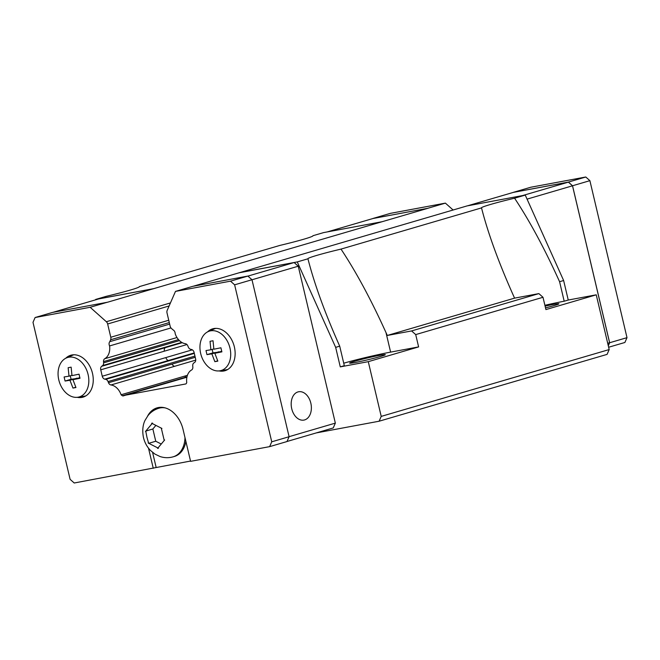<?xml version="1.0" encoding="UTF-8"?>
<svg xmlns="http://www.w3.org/2000/svg" width="660" height="660" viewBox="0 0 660 660"><rect width="100%" height="100%" fill="white"/><g stroke="black" fill="none" stroke-linecap="round" stroke-linejoin="round"><path stroke-width="0.99" d="M545.506 307.882A18.331 0.924 -13.3 0 0 554.119 305.572A18.331 0.924 -13.3 0 0 558.888 303.79A18.331 0.924 -13.3 0 0 553.773 304.342A18.331 0.924 -13.3 0 0 545.094 306.125M380.539 356.466A18.331 0.924 -13.3 0 0 385.316 354.684A18.331 0.924 -13.3 0 0 373.898 356.499A18.331 0.924 -13.3 0 0 354.403 361.334A18.331 0.924 -13.3 0 0 349.627 363.115A18.331 0.924 -13.3 0 0 361.045 361.309A18.331 0.924 -13.3 0 0 380.539 356.466M312.972 235.851L312.939 235.727A34.922 1.766 166.7 0 1 312.98 235.785A34.922 1.766 166.7 0 1 303.88 239.184A34.922 1.766 166.7 0 1 279.889 245.421L139.367 286.622A34.922 1.766 166.7 0 1 139.4 286.679A34.922 1.766 166.7 0 1 130.3 290.078A34.922 1.766 166.7 0 1 106.309 296.315L95.642 299.442L153.78 288.626L428.076 208.246L373.048 218.493L327.178 231.94M563.632 280.516L568.243 300.036L596.244 294.822L545.911 309.581L542.998 297.28L538.882 293.609L514.577 298.138L513.29 295.276C498.556 262.226 487.963 233.104 481.519 207.9A34.922 1.766 166.7 0 1 481.486 207.85A34.922 1.766 166.7 0 1 490.578 204.443A34.922 1.766 166.7 0 1 514.577 198.206C529.642 220.886 544.648 248.713 559.581 281.704L563.632 280.516L525.244 195.079L467.098 205.904L193.24 286.242M339.71 346.17L344.322 365.689L340.279 366.877L335.659 347.358L339.71 346.17C324.976 313.12 314.383 283.998 307.939 258.794A34.922 1.766 166.7 0 1 307.906 258.736A34.922 1.766 166.7 0 1 316.998 255.337A34.922 1.766 166.7 0 1 340.997 249.1C356.062 271.78 371.068 299.607 386.001 332.599L387.288 335.462L411.592 330.932L415.709 334.595L418.621 346.904L368.28 361.663L381.216 416.394L379.112 421.22L316.28 432.91M297.965 391.924A14.405 9.925 -100.5 0 1 298.642 391.768A14.405 9.925 -100.5 0 1 310.934 403.623A14.405 9.925 -100.5 0 1 304.59 419.933A14.405 9.925 -100.5 0 1 303.913 420.09A14.405 9.925 -100.5 0 1 291.621 408.235A14.405 9.925 -100.5 0 1 297.965 391.924M165.19 407.897A25.319 18.315 73.7 0 0 158.903 408.226L160.174 407.847A25.319 18.315 73.7 0 1 162.533 407.385M161.312 428.191L164.208 440.435M164.654 439.964L157.575 448.437M158.491 448.264L148.178 443.033M155.76 441.243L148.648 443.33L146.949 437.283L145.753 431.087L152.864 429L155.76 441.243L161.089 443.949M226.363 370.21A21.829 15.79 73.7 0 1 223.212 370.276M207.587 331.873A21.829 15.79 73.7 0 1 212.66 328.837A21.829 15.79 73.7 0 1 234.358 346.888A21.829 15.79 73.7 0 1 224.945 370.73A21.829 15.79 73.7 0 1 219.037 370.92M84.472 396.619A21.829 15.79 73.7 0 1 81.328 396.676M65.703 358.281A21.829 15.79 73.7 0 1 70.769 355.245A21.829 15.79 73.7 0 1 92.474 373.296A21.829 15.79 73.7 0 1 83.053 397.138A21.829 15.79 73.7 0 1 77.146 397.32M85.948 395.835A21.392 15.469 73.7 0 1 84.439 396.182L77.897 397.229A20.551 14.866 73.7 0 1 58.798 379.937A20.551 14.866 73.7 0 1 66.379 357.951A20.551 14.866 73.7 0 1 88.093 374.484A20.551 14.866 73.7 0 1 77.897 397.229M79.489 376.233L80 378.262L72.938 379.69L75.95 387.519L72.963 388.072L69.952 380.251L65.068 381.043L64.102 376.967L68.995 376.175L68.153 367.711L71.14 367.15L71.981 375.623L79.043 374.187L79.489 376.233M227.84 369.427A21.392 15.469 73.7 0 1 226.33 369.773L219.78 370.821A20.551 14.866 73.7 0 1 200.681 353.529A20.551 14.866 73.7 0 1 208.263 331.551A20.551 14.866 73.7 0 1 229.977 348.076A20.551 14.866 73.7 0 1 219.78 370.821M221.38 349.833L221.892 351.854L214.83 353.29L217.841 361.119L214.855 361.672L211.843 353.842L206.959 354.635L205.994 350.567L210.878 349.767L210.045 341.302L213.032 340.75L213.865 349.214L220.927 347.787L221.38 349.833M247.871 276.07L230.513 281.16L175.486 291.398L192.844 286.316L247.871 276.07L251.988 279.733L289.096 436.722L286.993 441.548L269.635 446.638L190.6 461.34L183.076 429.52A26.194 18.942 73.7 0 0 157.039 407.863A26.194 18.942 73.7 0 0 147.609 416.08M190.525 461.051L74.225 482.996L70.109 479.333L33 322.344L35.112 317.526L52.47 312.436L107.539 302.23L153.78 288.626M219.021 352.06L212.974 352.869L212.149 349.396M217.726 360.83L214.855 361.672M221.735 351.26L214.83 353.29M211.843 353.842L218.947 351.763M213.832 348.909L210.878 349.767M212.974 352.869L206.959 354.635M208.263 331.551L214.343 328.894A21.392 15.469 73.7 0 1 215.803 328.375M77.129 378.46L71.082 379.277L70.265 375.804M75.842 387.23L72.963 388.072M79.843 377.668L72.938 379.69M69.952 380.251L77.055 378.163M71.94 375.309L68.995 376.175M71.082 379.277L65.068 381.043M66.379 357.951L72.451 355.303A21.392 15.469 73.7 0 1 73.912 354.783M69.564 356.565A21.829 15.79 73.7 0 1 72.245 354.915M211.456 330.157A21.829 15.79 73.7 0 1 214.137 328.515M145.447 431.508L152.534 423.043M155.743 425.56L152.864 429M151.61 423.217L161.931 428.447M185.873 441.342A25.319 18.315 73.7 0 1 174.421 456.448L173.151 456.819A25.319 18.315 73.7 0 0 184.981 437.58M156.156 467.445L152.592 452.397M153.26 468.295L148.508 448.173M154.423 410.108A26.194 18.942 73.7 0 1 158.507 407.517M230.513 281.16L234.63 284.823L271.738 441.812L269.635 446.638M175.486 291.398L167.178 310.406A3.49 2.524 -106.3 0 0 167.021 312.939L170.148 326.197A3.49 2.524 -106.3 0 0 171.451 328.457L173.044 329.885A3.49 2.524 73.7 0 1 175.189 333.729A13.967 10.106 -106.3 0 0 185.394 343.712A3.49 2.524 73.7 0 1 187.836 345.914L188.314 347.077A3.49 2.524 -106.3 0 0 190.476 349.231L191.697 349.561A3.49 2.524 73.7 0 1 194.089 352.448L195.607 358.867A3.49 2.524 73.7 0 1 194.626 362.431L193.834 362.967A3.49 2.524 -106.3 0 0 192.737 365.805L192.835 367.042A3.49 2.524 73.7 0 1 191.598 369.971A13.967 10.106 -106.3 0 0 186.747 382.536A3.49 2.524 73.7 0 1 185.856 383.938L122.554 395.719A3.49 2.524 73.7 0 1 121.102 394.754A13.967 10.106 -106.3 0 0 110.962 384.97A3.49 2.524 73.7 0 1 108.504 382.734L108.034 381.571A3.49 2.524 -106.3 0 0 105.74 379.36L104.775 379.153A3.49 2.524 73.7 0 1 102.259 376.233L100.749 369.823A3.49 2.524 73.7 0 1 101.632 366.316L102.597 365.582A3.49 2.524 -106.3 0 0 103.603 362.843L103.521 361.606A3.49 2.524 73.7 0 1 104.758 358.718A13.967 10.106 -106.3 0 0 109.585 345.939A3.49 2.524 73.7 0 1 109.799 341.657L110.616 339.776A3.49 2.524 -106.3 0 0 110.781 337.243L107.646 323.986A3.49 2.524 -106.3 0 0 106.351 321.725L90.139 307.288L107.498 302.197M35.112 317.526L90.139 307.288M289.096 436.722L271.738 441.812M251.988 279.733L234.63 284.823M186.978 376.827L122.554 395.719M186.194 377.058A3.49 2.524 73.7 0 1 184.75 376.093L121.102 394.754M170.965 327.946L109.585 345.939M169.653 324.101L109.799 341.657M52.924 312.353L98.794 298.897L153.821 288.659M239.11 272.786L294.146 262.548L247.912 276.103M294.146 262.548L298.254 266.211L335.346 423.118L289.088 436.681M298.254 266.211L251.996 279.774M335.346 423.118L333.242 427.936L287.017 441.49M608.281 345.724L609.601 342.705L572.509 185.798L568.392 182.135L513.365 192.382L467.494 205.829M428.076 208.246L372.983 218.51M608.297 345.815L609.642 342.738L572.534 185.757L568.417 182.086L513.365 192.382M608.635 347.242L624.888 342.474L627 337.656L589.891 180.667L585.775 177.004L530.747 187.242L513.389 192.332M428.035 208.213L445.393 203.123L390.365 213.361L373.007 218.452M445.393 203.123L453.115 210.004M568.417 182.086L585.775 177.004M609.642 342.738L627 337.656M572.534 185.757L589.891 180.667M522.522 195.591L568.392 182.135M607.695 343.266L609.601 342.705M527.059 199.13L572.509 185.798M186.904 377.215L122.859 395.992M184.75 376.093L187.415 375.309M368.28 361.663L340.279 366.877M239.135 272.737L297.272 261.921L335.659 347.358M381.752 221.785L323.606 232.6L312.939 235.727M379.112 421.22L607.076 354.379L609.188 349.561L596.244 294.822M544.896 305.299A34.922 1.766 166.7 0 1 564.193 301.224L568.243 300.036M343.736 363.198A34.922 1.766 166.7 0 1 390.613 352.118L418.621 346.904M297.272 261.921L307.939 258.794M564.193 301.224L559.581 281.704M387.288 335.462L514.577 298.138M340.997 249.1L481.519 207.9M514.577 198.206L525.244 195.079M411.592 330.932L538.882 293.609M381.216 416.394L609.188 349.561M415.709 334.595L542.998 297.28M108.504 382.734L172.153 364.072A3.49 2.524 73.7 0 0 174.611 366.308L110.962 384.97M194.312 353.389L105.74 379.36M194.956 356.087L108.034 381.571M102.259 376.233L165.907 357.572A3.49 2.524 73.7 0 0 168.424 360.492L104.775 379.153M101.632 366.316L165.28 347.663A3.49 2.524 73.7 0 0 164.389 351.161L100.749 369.823M179.438 340.609L103.603 362.843M181.731 342.383L102.597 365.582M178.505 339.62L103.521 361.606M176.979 337.54L104.758 358.718M168.745 320.248L110.781 337.243M169.298 322.575L110.616 339.776M170.445 302.932L106.351 321.725M169.117 305.968L107.646 323.986M174.611 366.308L195.731 360.121M172.153 364.072L195.244 357.299M168.424 360.492L194.205 352.927M165.907 357.572L192.316 349.833M164.389 351.161L186.945 344.545M165.28 347.663L182.267 342.68M390.613 352.118L386.001 332.599M158.903 408.226C154.523 409.555 150.892 411.997 148.013 415.561L145.051 420.337C143.938 422.483 141.628 428.513 143.476 437.563C144.672 442.563 147.04 446.894 150.595 450.565L154.927 454.08L160.05 456.53C164.389 457.966 168.754 458.065 173.151 456.819"/></g></svg>
